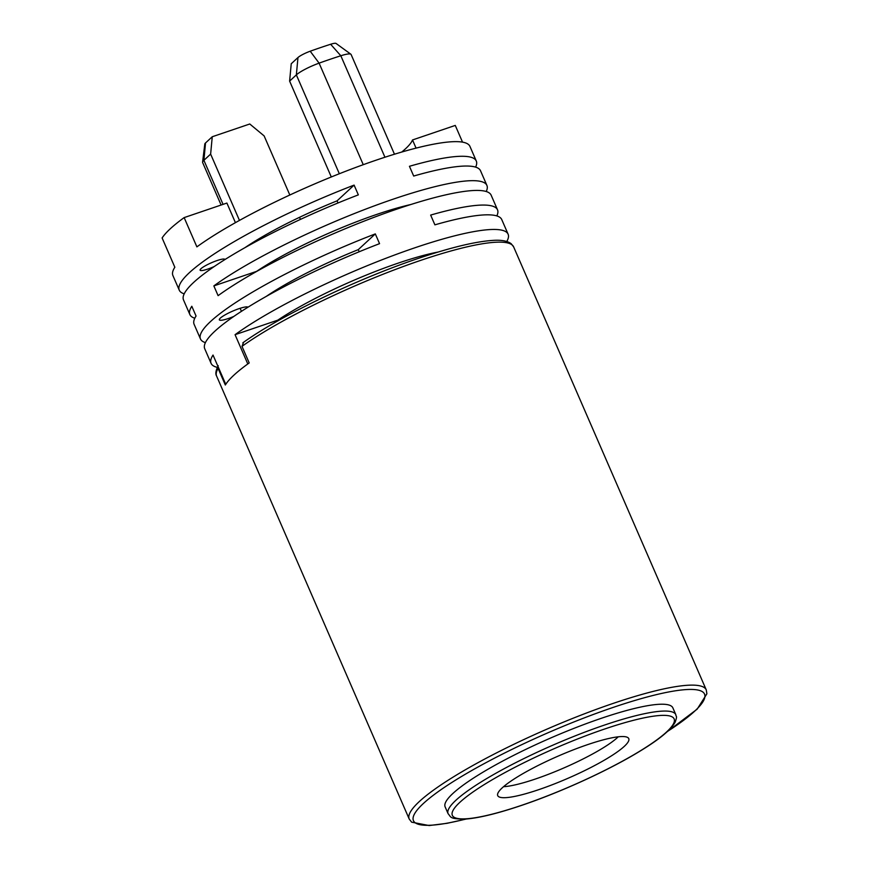 <?xml version="1.0" encoding="UTF-8"?>
<svg xmlns="http://www.w3.org/2000/svg" width="869" height="869" viewBox="0 0 869 869"><rect width="100%" height="100%" fill="white"/><g stroke="black" fill="none" stroke-linecap="round" stroke-linejoin="round"><path stroke-width="1.3" d="M445.134 806.877A124.158 21.084 -23.5 0 1 601.25 718.326A124.158 21.084 -23.5 0 1 672.867 707.866L675.832 714.687A124.158 21.084 -23.5 0 0 604.216 725.159A124.158 21.084 -23.5 0 0 448.111 813.71L445.134 806.877M587.553 744.657A71.454 12.133 -23.5 0 1 628.472 738.15A71.454 12.133 -23.5 0 1 538.932 789.595A71.454 12.133 -23.5 0 1 497.568 795.07A71.454 12.133 -23.5 0 1 587.553 744.657M503.553 786.684A68.553 11.645 156.5 0 0 535.673 778.928A68.553 11.645 156.5 0 0 618.25 736.814M242.842 342.82C279.775 316.088 356.529 279.166 418.076 258.495C450.729 247.448 475.799 241.408 493.31 240.376C501.424 239.833 507.387 240.941 511.168 243.711L513.633 246.883A161.949 27.504 156.5 0 0 420.216 260.537A161.949 27.504 156.5 0 0 241.995 346.351L249.207 362.938A161.949 27.504 -23.5 0 0 225.321 385.01L218.108 368.423A161.949 27.504 156.5 0 0 216.598 376.038C215.23 373.92 215.773 370.476 218.228 365.686M241.995 346.351L243.548 342.462M337.998 202.966L337.074 200.848A113.361 19.248 156.5 0 0 245.047 247.611M257.93 270.476A113.361 19.248 156.5 0 0 258.723 270.281M359.212 251.749L358.289 249.631A113.361 19.248 156.5 0 0 266.262 296.394M279.145 319.26A113.361 19.248 156.5 0 0 282.045 318.543M235.423 222.66L226.896 203.064L184.152 217.598A161.949 27.504 156.5 0 0 162.112 237.965L174.843 267.239A161.949 27.504 -23.5 0 0 172.898 275.538L179.264 290.17A161.949 27.504 -23.5 0 1 354.096 185.108L358.343 194.873A161.949 27.504 156.5 0 0 183.511 299.935L189.876 314.567A161.949 27.504 -23.5 0 1 191.81 306.268L196.057 316.023A161.949 27.504 156.5 0 0 194.113 324.322L200.478 338.964A161.949 27.504 -23.5 0 1 375.31 233.902L358.289 249.631M268.532 294.863A113.361 19.248 156.5 0 0 269.336 294.678M506.79 241.495A161.949 27.504 156.5 0 0 508.115 234.206A161.949 27.504 156.5 0 0 414.698 247.85A161.949 27.504 156.5 0 0 235.064 334.684L277.808 320.15L278.08 320.77M277.808 320.15A113.361 19.248 -23.5 0 1 398.176 263.133A113.361 19.248 -23.5 0 1 438.204 252.021M410.918 204.497A113.361 19.248 156.5 0 0 376.961 214.35A113.361 19.248 156.5 0 0 256.594 271.367L256.637 271.454M508.115 234.206L501.75 219.564A161.949 27.504 156.5 0 0 434.891 224.843L430.655 215.077A161.949 27.504 -23.5 0 1 497.513 209.809A161.949 27.504 -23.5 0 1 496.829 215.903M497.513 209.809L491.148 195.177A161.949 27.504 156.5 0 0 397.73 208.821A161.949 27.504 156.5 0 0 218.097 295.656L213.85 285.901A161.949 27.504 -23.5 0 1 393.494 199.066A161.949 27.504 -23.5 0 1 486.901 185.412L480.535 170.78A161.949 27.504 156.5 0 0 413.687 176.049L409.44 166.294A161.949 27.504 -23.5 0 1 476.299 161.026A161.949 27.504 -23.5 0 1 475.615 167.12M184.152 217.598L196.883 246.872A161.949 27.504 -23.5 0 1 376.516 160.037A161.949 27.504 -23.5 0 1 469.933 146.383L476.299 161.026M486.901 185.412A161.949 27.504 -23.5 0 1 486.216 191.517M462.536 142.147L455.269 125.418L412.514 139.952L416.066 148.121M224.897 259.57A13.491 2.292 156.5 0 0 224.865 259.418A13.491 2.292 156.5 0 0 217.076 260.559A13.491 2.292 156.5 0 0 200.109 270.183A13.491 2.292 156.5 0 0 207.897 269.042A13.491 2.292 156.5 0 0 214.208 266.544M375.31 233.902L379.557 243.657A161.949 27.504 156.5 0 0 204.726 348.719L211.08 363.351A161.949 27.504 156.5 0 1 213.024 355.052L225.755 384.326A161.949 27.504 156.5 0 1 247.795 363.959L235.064 334.684M211.08 363.351A161.949 27.504 156.5 0 0 217.326 367.359M247.969 307.202A15.653 2.661 156.5 0 0 239.029 308.658A15.653 2.661 156.5 0 0 220.324 318.13A15.653 2.661 156.5 0 0 228.373 318.51A15.653 2.661 156.5 0 0 233.826 316.425M205.41 342.625A161.949 27.504 -23.5 0 1 200.478 338.964M426.951 255.54A113.361 19.248 156.5 0 0 429.449 253.9M394.472 154.226L351.109 54.508A20.248 3.433 156.5 0 0 350.88 54.236A20.248 3.433 156.5 0 0 340.822 55.757A156.55 26.581 156.5 0 0 319.097 63.144A20.248 3.433 156.5 0 0 296.351 74.886L289.616 81.11L331.295 176.972M289.616 81.11L291.234 63.763L297.969 57.539A10.895 1.847 -23.5 0 1 310.211 51.217A147.198 24.995 -23.5 0 1 330.633 44.265A10.895 1.847 -23.5 0 1 336.053 43.45L350.88 54.236M354.096 185.108L337.074 200.848M184.195 293.831A161.949 27.504 -23.5 0 1 179.264 290.17M401.739 152.042A113.361 19.248 156.5 0 0 412.514 139.952M407.561 205.573A113.361 19.248 156.5 0 0 408.234 205.117M194.797 318.228A161.949 27.504 -23.5 0 1 189.876 314.567M213.85 285.901L256.594 271.367M212.253 136.748L210.635 154.095L203.9 160.32A20.248 3.433 156.5 0 0 202.586 162.166L204.812 143.961A10.895 1.847 -23.5 0 1 205.518 142.972L212.253 136.748L249.772 123.995L264.133 135.912L289.822 195.004M202.586 162.166A20.248 3.433 156.5 0 0 202.629 162.514L221.117 205.03M210.635 154.095L239.464 220.411M299.523 217.315L300.435 219.401M604.389 729.102A120.921 20.53 156.5 0 0 459.94 802.25A120.921 20.53 156.5 0 0 522.106 805.15A120.921 20.53 156.5 0 0 666.545 732.002A120.921 20.53 156.5 0 0 604.389 729.102M216.598 376.038L409.212 819.022A161.949 27.504 -23.5 0 1 612.83 703.521A161.949 27.504 -23.5 0 1 706.247 689.867L513.633 246.883M667.598 731.34A158.712 26.95 156.5 0 0 613.003 707.464A158.712 26.95 156.5 0 0 433.479 795.135A158.712 26.95 156.5 0 0 465.903 819.043M330.633 44.265L340.822 55.757L384.945 157.235M310.211 51.217L319.097 63.144L363.253 164.686M297.969 57.539L296.351 74.886L339.334 173.746M223.051 204.367L203.9 160.32L205.518 142.972M448.111 813.71C451.217 816.969 448.849 819.261 466.403 819C479.818 817.838 498.317 813.265 521.867 805.291C561.58 791.898 610.027 769.641 640.703 750.707C659.636 739.171 671.15 729.612 675.224 722.03C677.603 715.122 675.995 717.262 675.832 714.687M409.212 819.022L411.645 822.172L429.145 825.55L447.133 823.301L466.414 819M667.218 731.687L697.166 709.158L706.888 693.799L706.247 689.867M240.126 308.299L241.441 311.341"/></g></svg>

